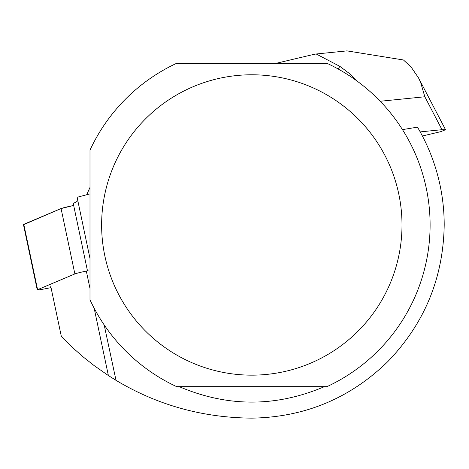 <?xml version="1.0" encoding="UTF-8"?>
<svg xmlns="http://www.w3.org/2000/svg" width="469" height="469" viewBox="0 0 469 469"><rect width="100%" height="100%" fill="white"/><g stroke="black" fill="none" stroke-linecap="round" stroke-linejoin="round"><path stroke-width="0.7" d="M88.125 270.719A11.15 0.569 168.1 0 0 74.882 273.931L37.59 289.678A11.15 0.569 168.1 0 0 37.256 289.895A11.15 0.569 168.1 0 0 45.505 288.716L51.027 287.626M23.778 224.305L61.07 208.553A11.15 0.569 -11.9 0 1 73.668 205.475L61.064 208.558L23.837 224.587A11.15 0.569 -11.9 0 1 23.45 224.522A11.15 0.569 -11.9 0 1 23.778 224.305L37.59 289.678M87.469 270.812L73.234 203.411A196.669 10.037 168.1 0 0 77.795 200.603M90.001 193.885L77.098 197.285L90.001 258.566M402.466 129.626L417.474 127.146A192.384 192.384 0 0 1 444.202 224.968C443.346 278.105 424.433 323.762 387.464 361.939C349.657 398.556 304.44 417.287 251.812 418.131C202.667 417.738 157.402 405.14 116.013 380.336L104.177 324.917M90.001 299.814A178.284 178.284 0 0 0 176.702 386.661L326.922 386.661A178.284 178.284 0 0 0 326.922 63.274L176.702 63.274A178.284 178.284 0 0 0 90.001 150.121L90.001 299.814M179.24 386.661C227.623 407.25 276.007 407.25 324.39 386.661M94.158 308.221L108.38 375.546L94.023 365.503L83.711 357.355L73.821 348.702L61.333 336.414L50.752 286.33M402.003 224.968A150.191 150.191 0 0 0 115.497 161.916A150.191 150.191 0 0 0 219.533 371.647A150.191 150.191 0 0 0 402.003 224.968M108.38 375.546L116.013 380.336M313.55 54.457L316.159 53.97L339.89 66.381L349.153 73.334L357.284 81.225M339.89 66.381L338.108 68.955M420.189 131.895L442.003 129.696L445.544 129.72L440.872 131.631L422.393 135.998M90.001 187.383L86.712 194.752M442.003 129.696L424.838 96.766L420.558 82.204L418.541 77.924L411.155 67.09L403.446 59.979L346.919 50.869L344.932 51.098M74.882 273.931L61.07 208.553M86.36 271.293L90.001 288.523M424.838 96.766L380.201 101.263M37.256 289.895L23.45 224.522M316.165 53.994L346.925 50.892M445.544 129.72L418.541 77.924M276.253 63.274L313.902 54.375"/></g></svg>
